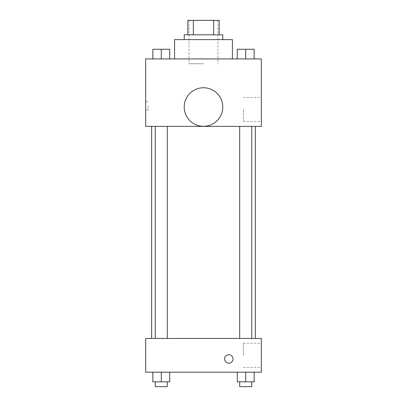 <?xml version="1.0" encoding="UTF-8"?>
<svg xmlns="http://www.w3.org/2000/svg" width="407" height="407" viewBox="0 0 407 407"><rect width="100%" height="100%" fill="white"/><g stroke="black" fill="none" stroke-linecap="round" stroke-linejoin="round"><path stroke-width="0.31" stroke-dasharray="2.04 1.53" d="M203.5 63.726L189.041 63.726L203.5 63.726M203.5 20.35L189.041 20.35L203.5 20.35M213.644 34.809L213.644 20.35L219.164 20.35L219.164 34.809L193.356 34.809L219.164 34.809M213.644 20.35L187.836 20.35M193.356 34.809L187.836 34.809L193.356 34.809L193.356 20.35M222.777 34.809L184.223 34.809M184.223 39.627L222.777 39.627L184.223 39.627M174.583 39.627L232.417 39.627M203.5 58.908L174.583 58.908L203.5 58.908M152.844 58.908L169.714 58.908L152.844 58.908L169.714 58.908L152.844 58.908L169.714 58.908L161.279 58.908L161.279 49.267L152.844 49.267L167.302 49.267L152.844 49.267L152.844 58.908L161.279 58.908L152.844 58.908L152.844 49.267L152.844 58.908L169.714 58.908L161.279 58.908L161.279 49.267L169.714 49.267L155.255 49.267L169.714 49.267L169.714 58.908L169.714 49.267M237.286 58.908L254.156 58.908L237.286 58.908L254.156 58.908L237.286 58.908L254.156 58.908L245.721 58.908L245.721 49.267L237.286 49.267L251.745 49.267L237.286 49.267L237.286 58.908L245.721 58.908L237.286 58.908L237.286 49.267L237.286 58.908L254.156 58.908L245.721 58.908L245.721 49.267L254.156 49.267L239.698 49.267L254.156 49.267L254.156 58.908L254.156 49.267M261.335 58.908L145.665 58.908L145.665 126.384L261.335 126.384L261.335 58.908M145.665 105.901L145.665 110.119L145.665 105.901M203.5 126.384L151.638 126.384L203.5 126.384M245.721 126.384L239.698 126.384L245.721 126.384M161.279 126.384L167.302 126.384L161.279 126.384M261.335 109.514L261.335 121.601L261.335 109.514M203.5 87.749A19.277 19.277 0 0 0 186.803 116.667A19.277 19.277 0 0 0 220.197 116.667A19.277 19.277 0 0 0 203.5 87.749A19.277 19.277 0 0 0 186.803 116.667A19.277 19.277 0 0 0 220.197 116.667A19.277 19.277 0 0 0 203.5 87.749M203.5 126.307A19.277 19.277 0 0 1 186.803 97.39A19.277 19.277 0 0 1 220.197 97.39A19.277 19.277 0 0 1 203.5 126.307M243.406 109.514L243.406 121.601L243.406 109.514M148.092 105.901L148.092 110.119L148.092 105.901M203.5 338.451L151.638 338.451L203.5 338.451M245.721 338.451L239.698 338.451L245.721 338.451M161.279 338.451L167.302 338.451L161.279 338.451M261.335 338.451L145.665 338.451L145.665 372.191L261.335 372.191L261.335 338.451M145.665 358.933L145.665 363.151L145.665 358.933M254.156 381.832L245.721 381.832L254.156 381.832L254.156 372.191L237.286 372.191L254.156 372.191L237.286 372.191L254.156 372.191L237.286 372.191L254.156 372.191L237.286 372.191L254.156 372.191L254.156 381.832L237.286 381.832L237.286 372.191L237.286 381.832L251.745 381.832L245.721 381.832L245.721 372.191L245.721 381.832L237.286 381.832L237.286 372.191M169.714 381.832L161.279 381.832L169.714 381.832L169.714 372.191L152.844 372.191L169.714 372.191L152.844 372.191L169.714 372.191L152.844 372.191L169.714 372.191L152.844 372.191L169.714 372.191L169.714 381.832L152.844 381.832L152.844 372.191L152.844 381.832L167.302 381.832L161.279 381.832L161.279 372.191L161.279 381.832L152.844 381.832L152.844 372.191M261.335 355.321L261.335 343.233L261.335 355.321M228.805 354.716A4.218 4.218 0 0 0 225.152 361.045A4.218 4.218 0 0 0 232.458 361.045A4.218 4.218 0 0 0 228.805 354.716A4.218 4.218 0 0 0 225.152 361.045A4.218 4.218 0 0 0 232.458 361.045A4.218 4.218 0 0 0 228.805 354.716M228.805 363.151A4.218 4.218 0 0 1 225.152 356.827A4.218 4.218 0 0 1 232.458 356.827A4.218 4.218 0 0 1 228.805 363.151M243.406 355.321L243.406 343.233L243.406 355.321M239.698 381.832L239.698 386.65L251.745 386.65L239.698 386.65L251.745 386.65L251.745 381.832L239.698 381.832L251.745 381.832M245.721 381.832L245.721 372.191M155.255 381.832L155.255 386.65L167.302 386.65L155.255 386.65L167.302 386.65L167.302 381.832L155.255 381.832L167.302 381.832M161.279 381.832L161.279 372.191M239.698 49.267L251.745 49.267M245.721 58.908L245.721 49.267M155.255 49.267L167.302 49.267M161.279 58.908L161.279 49.267M189.041 20.35L189.041 63.726M217.959 20.35L217.959 63.726M243.406 121.601L261.335 121.601M243.406 97.426L261.335 97.426M148.092 101.684L145.665 101.684M148.092 110.119L145.665 110.119M167.302 338.451L167.302 126.384M155.255 338.451L155.255 126.384M251.745 338.451L251.745 126.384M239.698 338.451L239.698 126.384M243.406 367.409L261.335 367.409M243.406 343.233L261.335 343.233"/><path stroke-width="0.61" d="M193.356 34.809L193.356 20.35L187.836 20.35L187.836 34.809L187.836 20.35M193.356 20.35L219.164 20.35L219.164 34.809M213.644 34.809L213.644 20.35M184.223 39.627L184.223 34.809L222.777 34.809L222.777 39.627M232.417 58.908L232.417 39.627L174.583 39.627L174.583 58.908M145.665 58.908L261.335 58.908L261.335 126.384L145.665 126.384L145.665 58.908M203.5 126.307A19.277 19.277 0 0 1 186.803 97.39A19.277 19.277 0 0 1 220.197 97.39A19.277 19.277 0 0 1 203.5 126.307M145.665 338.451L261.335 338.451L261.335 372.191L145.665 372.191L145.665 338.451M228.805 363.151A4.218 4.218 0 0 1 225.152 356.827A4.218 4.218 0 0 1 232.458 356.827A4.218 4.218 0 0 1 228.805 363.151M237.286 372.191L237.286 381.832L254.156 381.832L254.156 372.191L254.156 381.832M245.721 381.832L245.721 372.191M251.745 381.832L251.745 386.65L239.698 386.65L239.698 381.832M152.844 372.191L152.844 381.832L169.714 381.832L169.714 372.191L169.714 381.832M161.279 381.832L161.279 372.191M167.302 381.832L167.302 386.65L155.255 386.65L155.255 381.832M237.286 58.908L237.286 49.267L254.156 49.267L254.156 58.908L254.156 49.267M245.721 58.908L245.721 49.267M251.745 49.267L239.698 49.267M152.844 58.908L152.844 49.267L169.714 49.267L169.714 58.908L169.714 49.267M161.279 58.908L161.279 49.267M167.302 49.267L155.255 49.267M255.362 338.451L255.362 126.384M151.638 338.451L151.638 126.384M239.698 126.384L239.698 338.451M251.745 126.384L251.745 338.451M167.302 338.451L167.302 126.384M155.255 338.451L155.255 126.384"/></g></svg>
